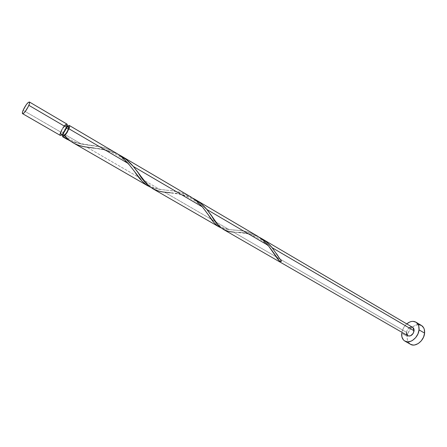 <?xml version="1.0" encoding="UTF-8"?>
<svg xmlns="http://www.w3.org/2000/svg" width="447" height="447" viewBox="0 0 447 447"><rect width="100%" height="100%" fill="white"/><g stroke="black" fill="none" stroke-linecap="round" stroke-linejoin="round"><path stroke-width="0.34" stroke-dasharray="2.23 1.68" d="M64.312 125.769L62.228 128.714L60.613 132.01L23.11 110.292L60.613 132.01C59.915 133.904 59.825 135.05 60.334 135.435L60.284 135.396M66.569 127.747L63.491 132.876L61.217 131.558C63.055 127.546 64.742 125.434 66.279 125.21L66.067 127.92L64.217 131.457L62.021 133.983L61.217 134.351L60.731 133.597L62.01 129.814L64.72 125.981L65.664 125.261L66.48 125.473L66.067 127.92L66.413 128.121L66.067 127.92C64.223 131.949 62.53 134.072 60.993 134.296L61.217 131.558L63.491 132.876L63.234 135.586M421.448 325.461C416.453 322.136 407.815 328.897 407.256 336.435L401.702 333.238L407.256 336.435C406.954 340.111 408.033 342.732 410.486 344.291M223.64 229.551L227.132 230.97L233.312 232.021L406.479 332.305L407.876 335.742M71.649 141.543L81.365 144.029L71.649 141.543M62.887 133.323L81.365 144.029L62.887 133.323C64.167 130.228 65.754 127.786 67.653 126.015L64.497 130.038L62.368 135.089L62.887 133.323M151.444 187.561L159.775 189.433L151.444 187.561M73.157 142.822L78.789 145.275L86.662 147.097L159.775 189.433L86.662 147.097L105.598 149.941L111.979 151.706L118.069 154.254C110.42 150.801 102.497 148.762 94.306 148.13C98.446 148.829 108.705 149.846 118.215 155.696C127.708 161.691 132.373 168.916 134.787 171.855M221.997 228.249L229.16 229.618L221.997 228.249M153.125 188.913L157.283 190.673L164.446 192.137L229.16 229.618L164.446 192.137L181.381 194.316L187.237 195.892L192.975 198.284C185.555 194.959 178.04 193.126 170.43 192.78C175.431 193.545 182.058 193.724 191.864 198.915C202.078 205.318 204.592 210.006 208.542 215.102M115.572 152.667L109.951 149.868L102.056 147.298L81.365 144.029L92.412 145.526C106.872 146.817 118.841 152.818 128.311 163.535M190.763 196.887L185.566 194.305L178.303 191.981L170.905 190.657L159.775 189.433L168.77 190.405C182.253 191.255 193.478 196.758 202.441 206.922M257.427 236.083L252.6 233.692L245.878 231.58L239.106 230.451L229.16 229.618L236.474 230.194C249.085 230.658 259.657 235.725 268.194 245.409M412.168 327.165L412.721 327.405C409.681 326.651 407.597 328.282 406.479 332.305L233.312 232.021L248.566 233.658L253.974 235.077L259.394 237.323C252.169 234.116 245.023 232.468 237.944 232.379L233.312 232.021M68.587 126.562L68.307 126.49M68.559 126.546C67.011 126.764 65.323 128.87 63.491 132.876L63.34 133.29M401.847 332.272C402.551 328.936 404.177 326.137 406.731 323.885L403.753 327.4L401.847 332.266M406.479 332.305L407.385 329.718L409.256 327.752M407.865 335.736L407.251 335.233M418.526 324.634L415.162 325.315L411.922 327.416L410.502 328.908L408.312 332.495L407.256 336.435L407.211 338.351L407.491 340.145L408.994 343.067M410.162 344.089L410.463 344.279M60.613 132.01C62.915 126.998 65.027 124.355 66.949 124.076L66.631 124.009M281.04 260.556L281.521 261.204L281.04 260.556M61.904 134.821L60.993 134.296M67.19 125.741L66.279 125.21M278.626 256.941L281.353 260.618M237.944 232.379C242.905 231.881 250.51 234.228 260.757 239.419C267.937 245.274 272.335 249.962 273.961 253.483M213.817 218.963C218.706 228.255 228.506 230.116 236.474 230.194M140.766 176.157L145.711 182.097C149.181 185.315 152.22 187.287 154.818 188.019C159.3 189.651 166.748 190.171 168.77 190.405M64.614 135.273C69.637 139.71 74.699 142.442 79.801 143.481L92.412 145.526"/><path stroke-width="0.67" d="M66.949 124.076C67.452 124.456 67.363 125.585 66.681 127.462L63.653 132.893L61.619 135.044L60.334 135.43C62.256 135.156 64.374 132.496 66.681 127.462L28.865 105.324C26.401 110.459 24.306 113.242 22.579 113.672C22.154 113.337 22.333 112.208 23.11 110.292L22.479 112.141L22.534 113.644L23.752 113.186L25.026 111.834L28.379 106.425L29.491 103.469L29.407 102.005L28.172 102.503L26.205 104.782L23.11 110.292C25.563 105.185 27.653 102.419 29.379 101.989C29.798 102.318 29.625 103.43 28.865 105.324L66.681 127.462L67.212 125.613L66.944 124.076L29.385 101.989M94.306 148.13L86.662 147.097C77.856 146.08 70.486 142.319 64.558 135.815L67.016 132.675L69.296 127.814L69.553 126.25L69.251 125.434L67.653 126.015L69.224 125.417C69.732 125.797 69.648 126.926 68.972 128.797L128.311 163.535L134.787 171.855C139.509 179.353 144.733 184.46 150.46 187.176L146.404 184.952L141.922 181.001L128.311 163.535L68.972 128.797L64.558 135.815L64.508 135.218L63.273 135.614L64.312 135.307C65.893 133.96 67.24 131.943 68.357 129.256L66.413 128.121L68.357 129.256L68.777 127.781L68.587 126.562M404.893 341.106L410.486 344.291C415.419 347.515 424.119 340.709 424.594 333.127L419.029 329.847C418.521 337.457 409.804 344.319 404.893 341.106C402.451 339.552 401.384 336.932 401.702 333.238L401.92 336.96L403.406 339.888L404.569 340.91L407.519 341.86L410.916 341.234L412.62 340.346L415.704 337.586L417.956 333.892L419.029 329.847L424.594 333.127C424.846 329.54 423.795 326.986 421.448 325.461L415.922 322.17C418.252 323.684 419.292 326.243 419.029 329.847L418.75 326.081L418.113 324.494L415.984 322.203L413.006 321.354L411.341 321.51L409.648 322.052L406.731 323.885C410.005 321.27 413.067 320.7 415.922 322.164M223.332 229.378L407.876 335.742C410.916 336.485 412.994 334.837 414.101 330.808L272.134 247.711L281.521 261.204L280.062 261.691L277.419 258.651L268.194 245.409L206.866 209.509L217.739 224.36L220.561 227.367L223.64 229.551M65.307 138.179L63.351 136.709L62.625 136.754L62.368 135.089L62.636 136.76L63.351 136.709L70.263 140.961L65.307 138.179M67.19 125.741L68.559 126.546L68.357 129.256L66.508 132.787L64.312 135.307L68.1 139.252L73.157 142.822M170.43 192.78L164.446 192.137C153.679 191.182 144.839 184.555 137.922 172.251L133.318 166.463C129.071 161.401 123.987 157.333 118.069 154.254L126.322 159.607L133.318 166.463L202.441 206.922L208.559 215.124C212.403 221.662 216.655 225.947 221.31 227.998L217.79 226.104L214.113 222.69L202.441 206.922L133.318 166.463L145.957 182.879L149.399 186.321L153.125 188.913M128.311 163.535L122.534 157.702L117.544 153.897L69.224 125.417M202.441 206.922L197.188 201.541L191.031 197.043L120.651 155.657M257.673 236.234L195.25 199.524L200.491 203.184L206.866 209.509L268.194 245.409L263.384 240.419L257.673 236.234M233.312 232.021C224.265 231.714 216.957 226.182 211.386 215.432L206.866 209.509C203.055 204.877 198.423 201.133 192.975 198.284L195.25 199.524M268.194 245.409L280.062 261.691L281.521 261.204L272.134 247.711C268.686 243.442 264.44 239.978 259.394 237.323L266.283 241.838L272.134 247.711L414.101 330.808L412.788 327.444L413.715 328.461L414.118 329.953L413.196 333.423L410.558 335.798L409.066 336.083L407.865 335.736M68.307 126.49L66.569 127.747M63.34 133.29L63.234 135.586M64.312 135.307L63.351 136.709L64.312 135.307M409.256 327.752L410.748 327.12L412.168 327.165M407.251 335.233L406.586 333.943L406.479 332.305M408.994 343.067L410.162 344.089M410.463 344.279L413.117 345.05L414.794 344.939L418.224 343.564L421.303 340.826L423.544 337.155L424.594 333.127L424.298 329.378L423.655 327.791L421.515 325.494L418.526 324.634M66.631 124.009L64.312 125.769M60.613 132.01L60.004 134.558L60.284 135.396M280.062 261.691L281.04 260.556L280.062 261.691M60.334 135.435L22.579 113.672M63.278 135.614L61.904 134.821M67.441 139.531L62.625 136.754M147.963 185.941L72.889 142.671M219.08 226.931L152.757 188.701M412.726 327.405L261.417 238.435M276.542 253.728L278.626 256.941M211.386 215.432L213.817 218.963M137.922 172.251L140.766 176.157"/></g></svg>
